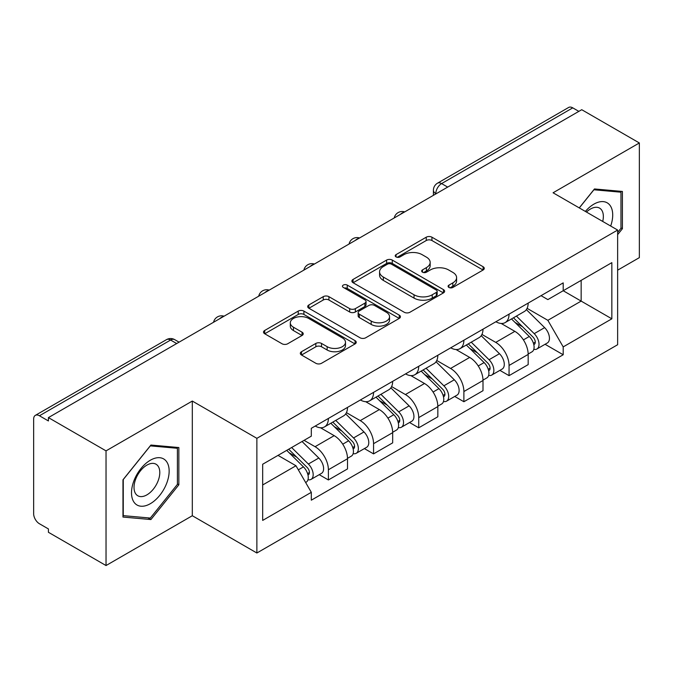 <?xml version="1.0" encoding="UTF-8"?>
<svg xmlns="http://www.w3.org/2000/svg" width="673" height="673" viewBox="0 0 673 673"><rect width="100%" height="100%" fill="white"/><g stroke="black" fill="none" stroke-linecap="round" stroke-linejoin="round"><path stroke-width="1.01" d="M448.916 287.438A2.81 1.624 0 0 0 452.895 287.438L483.096 270.008A4.021 2.322 0 0 0 484.274 268.367A4.021 2.322 0 0 0 483.096 266.727L431.94 237.19A4.021 2.322 0 0 0 426.253 237.19L396.061 254.621A2.81 1.624 0 0 0 395.236 255.774A2.81 1.624 0 0 0 396.061 256.918A2.81 1.624 0 0 0 400.04 256.918L403.943 254.663A12.863 7.428 0 0 1 422.131 254.663L426.396 257.128A12.863 7.428 0 0 1 430.165 262.377A12.863 7.428 0 0 1 426.396 267.627L422.493 269.881A2.81 1.624 0 0 0 421.668 271.034A2.81 1.624 0 0 0 422.493 272.178A2.81 1.624 0 0 0 426.472 272.178L430.375 269.923A12.863 7.428 0 0 1 448.563 269.923L452.828 272.388A12.863 7.428 0 0 1 456.597 277.638A12.863 7.428 0 0 1 452.828 282.887L448.916 285.142A2.81 1.624 0 0 0 448.092 286.286A2.81 1.624 0 0 0 448.916 287.438L448.916 285.142M301.496 351.718A4.021 2.322 0 0 0 300.318 353.359A4.021 2.322 0 0 0 301.496 354.999L315.847 363.285A4.021 2.322 0 0 0 321.526 363.285L355.066 343.92A4.021 2.322 0 0 0 356.244 342.279A4.021 2.322 0 0 0 355.066 340.639L303.91 311.103A4.021 2.322 0 0 0 298.223 311.103L264.691 330.468A4.021 2.322 0 0 0 263.513 332.109A4.021 2.322 0 0 0 264.691 333.749L282.029 343.76A4.021 2.322 0 0 0 287.708 343.76L302.059 335.474A4.021 2.322 0 0 0 303.237 333.833A4.021 2.322 0 0 0 302.059 332.193L293.462 327.229A10.751 6.208 0 0 1 290.315 322.838A10.751 6.208 0 0 1 296.953 317.101A10.751 6.208 0 0 1 308.671 318.447L342.347 337.896A10.751 6.208 0 0 1 345.493 342.279A10.751 6.208 0 0 1 338.856 348.017A10.751 6.208 0 0 1 327.145 346.671L321.526 343.432A4.021 2.322 0 0 0 315.847 343.432L301.496 351.718L301.496 354.999M256.876 438.333L192.31 401.058L106.031 450.868L48.414 417.605L581.733 109.699L639.35 142.962L553.071 192.781L617.637 230.057L256.876 438.333L256.876 553.004L617.637 344.727L617.637 230.057M404.229 312.255A4.021 2.322 0 0 0 409.916 312.255L443.448 292.898A4.021 2.322 0 0 0 444.626 291.249A4.021 2.322 0 0 0 443.448 289.609L392.292 260.081A4.021 2.322 0 0 0 386.613 260.081L353.073 279.438A4.021 2.322 0 0 0 351.895 281.078A4.021 2.322 0 0 0 353.073 282.719L404.229 312.255M344.391 288.044A2.81 1.624 0 0 1 347.251 288.439L347.251 285.1L399.257 315.124A4.021 2.322 0 0 1 400.435 316.764A4.021 2.322 0 0 1 399.257 318.405L365.725 337.77A4.021 2.322 0 0 1 360.038 337.77L308.882 308.234L308.882 304.953A4.021 2.322 0 0 0 307.704 306.594A4.021 2.322 0 0 0 308.882 308.234M308.882 304.953L323.233 296.667A4.021 2.322 0 0 1 328.92 296.667L349.666 308.646A4.021 2.322 0 0 0 355.352 308.646L364.867 303.153A4.021 2.322 0 0 0 366.045 301.504A4.021 2.322 0 0 0 364.867 299.864L343.272 287.396A2.81 1.624 0 0 1 342.448 286.252A2.81 1.624 0 0 1 344.181 284.746A2.81 1.624 0 0 1 347.251 285.1M106.031 450.868L106.031 565.547L48.414 532.284L48.414 528.936L39.438 523.754A8.185 4.728 -120 0 1 33.65 513.726L33.65 419.111A8.185 4.728 -120 0 1 35.349 415.359L166.5 339.638A8.185 4.728 60 0 1 170.597 340.042L39.438 415.771A8.185 4.728 -120 0 0 35.349 415.359M617.637 270.176L639.35 257.641L639.35 142.962M106.031 565.547L192.31 515.728L256.876 553.004M48.414 417.605L48.414 420.953L39.438 415.771M447.68 187.094L441.597 183.586A8.185 4.728 60 0 0 437.509 183.182L568.66 107.453A8.185 4.728 60 0 1 572.757 107.857L441.597 183.586A8.185 4.728 120 0 0 435.81 193.614L435.81 193.95M578.839 111.373L572.757 107.857M509.057 314.14A18.836 10.877 60 0 1 505.162 322.594L524.267 311.557A18.836 10.877 -120 0 0 528.17 303.102M481.944 334.422L495.74 342.389A18.836 10.877 60 0 1 509.057 365.456L528.17 354.419A18.836 10.877 -120 0 0 514.853 331.352L501.175 323.461M528.17 354.419L528.17 364.623L509.057 375.652L499.896 370.36M505.162 322.594A18.836 10.877 60 0 1 495.892 321.744M509.057 365.456L509.057 375.652M463.89 340.21A18.836 10.877 60 0 1 459.995 348.664L479.1 337.636A18.836 10.877 -120 0 0 483.004 329.181M454.729 396.439L463.89 401.731L483.004 390.693L483.004 380.497A18.836 10.877 -120 0 0 469.687 357.43L456.008 349.531M459.995 348.664A18.836 10.877 60 0 1 450.717 347.815M436.777 360.492L450.574 368.459A18.836 10.877 60 0 1 463.89 391.535L463.89 401.731M418.724 366.289A18.836 10.877 60 0 1 414.829 374.743L433.934 363.714A18.836 10.877 -120 0 0 437.837 355.26M409.563 422.518L418.724 427.809L437.837 416.772L437.837 406.576A18.836 10.877 -120 0 0 424.52 383.509L410.841 375.61M414.829 374.743A18.836 10.877 60 0 1 405.55 373.894M391.61 386.571L405.407 394.538A18.836 10.877 60 0 1 418.724 417.605L418.724 427.809M373.557 392.367A18.836 10.877 60 0 1 369.662 400.822L388.767 389.793A18.836 10.877 -120 0 0 392.67 381.33M364.396 448.597L373.557 453.88L392.67 442.851L392.67 432.655A18.836 10.877 -120 0 0 379.353 409.588L365.675 401.688M369.662 400.822A18.836 10.877 60 0 1 360.383 399.972M346.444 412.65L360.24 420.617A18.836 10.877 60 0 1 373.557 443.684L373.557 453.88M328.39 418.446A18.836 10.877 60 0 1 324.495 426.901L343.6 415.864A18.836 10.877 -120 0 0 347.504 407.409M319.229 474.667L328.39 479.958L347.504 468.93L347.504 458.734A18.836 10.877 -120 0 0 334.187 435.658L320.508 427.767M324.495 426.901A18.836 10.877 60 0 1 315.216 426.051M304.07 440.344L315.073 446.695A18.836 10.877 60 0 1 328.39 469.762L328.39 479.958M541.05 295.666L547.856 299.594L611.841 262.647L581.152 280.372L581.152 301.1L547.856 320.323L527.11 308.343M262.672 484.972L295.969 465.75L311.313 492.325L262.672 520.414L262.672 464.244L311.313 436.163L311.313 428.306L563.2 282.879L563.2 290.736L611.841 318.817L563.2 346.898L547.856 320.323M611.841 262.647L611.841 318.817M311.313 492.325L311.313 500.182L563.2 354.755L563.2 346.898M617.637 234.65L622.416 228.702L622.416 191.452L594.469 188.953L579.251 207.89M192.31 401.058L192.31 515.728M122.974 517.057L150.912 519.556L178.85 484.796L178.85 447.545L150.912 445.046L122.974 479.807L122.974 517.057M295.969 465.75L278.016 455.385M545.063 344.282L563.2 354.755M620.969 227.869L622.416 228.702M147.959 517.848L150.912 519.556M177.403 483.963L178.85 484.796M450.044 287.834L452.828 286.227A12.863 7.428 0 0 0 456.597 280.978L456.597 277.638M430.165 262.377L430.165 265.717A12.863 7.428 0 0 1 426.396 270.967L423.611 272.573M483.037 270.033L431.94 240.53A4.021 2.322 0 0 0 426.253 240.53L397.188 257.313M443.398 292.923L392.292 263.421A4.021 2.322 0 0 0 386.613 263.421L353.132 282.753M436.348 292.402A2.81 1.624 0 0 0 437.164 291.249A2.81 1.624 0 0 0 436.348 290.105L391.442 264.178A2.81 1.624 0 0 0 387.463 264.178L383.341 266.558A12.863 7.428 0 0 0 379.572 271.808A12.863 7.428 0 0 0 383.341 277.057L414.038 294.782A12.863 7.428 0 0 0 432.226 294.782L436.348 292.402L436.348 295.741A2.81 1.624 0 0 0 437.164 294.597L437.164 291.249M379.572 271.808L379.572 275.156A12.863 7.428 0 0 0 383.341 280.405L383.341 277.057M436.348 295.741L432.226 298.122A12.863 7.428 0 0 1 414.038 298.122L383.341 280.405M308.932 308.268L323.233 300.015L323.233 296.667M366.045 301.504L366.045 304.852A4.021 2.322 0 0 1 364.867 306.493L355.352 311.986A4.021 2.322 0 0 1 349.666 311.986L328.92 300.015A4.021 2.322 0 0 0 323.233 300.015M347.251 288.439L399.207 318.438M371.193 321.071A10.751 6.208 0 0 0 382.912 322.417A10.751 6.208 0 0 0 389.549 316.689A10.751 6.208 0 0 0 386.395 312.297L374.533 305.449A4.021 2.322 0 0 0 368.846 305.449L359.323 310.943A4.021 2.322 0 0 0 358.154 312.583A4.021 2.322 0 0 0 359.323 314.224L371.193 321.071L371.193 324.42A10.751 6.208 0 0 0 382.912 325.766A10.751 6.208 0 0 0 389.549 320.028L389.549 316.689M358.154 312.583L358.154 315.923A4.021 2.322 0 0 0 359.323 317.563L359.323 314.224M371.193 324.42L359.323 317.563M345.493 342.279L345.493 345.628A10.751 6.208 0 0 1 338.856 351.356A10.751 6.208 0 0 1 327.145 350.01L321.526 346.772A4.021 2.322 0 0 0 315.847 346.772L301.546 355.024M290.315 322.838L290.315 326.178A10.751 6.208 0 0 0 293.462 330.569L293.462 327.229M302.009 335.507L293.462 330.569M355.008 343.953L303.91 314.451A4.021 2.322 0 0 0 298.223 314.451L264.741 333.783M511.488 318.935L529.281 336.492A10.238 5.914 60 0 1 531.981 351.836L528.162 354.04M515.038 322.434L522.585 326.792M513.465 317.799L532.949 337.022A4.913 2.835 60 0 1 534.244 344.383A4.913 2.835 60 0 1 533.798 344.559M516.41 316.091L534.211 333.648A10.238 5.914 60 0 1 536.911 348.993A10.238 5.914 60 0 1 533.815 349.321M526.37 309.614L544.634 327.633A10.238 5.914 60 0 1 547.334 342.978L536.911 348.993M466.322 345.013L484.114 362.57A10.238 5.914 60 0 1 486.815 377.915L482.995 380.119M469.872 348.513L477.418 352.871M468.299 343.869L487.782 363.092A4.913 2.835 60 0 1 489.078 370.461A4.913 2.835 60 0 1 488.632 370.638M471.243 342.17L489.044 359.727A10.238 5.914 60 0 1 491.744 375.071A10.238 5.914 60 0 1 488.648 375.399M481.203 335.692L499.467 353.704A10.238 5.914 60 0 1 502.167 369.056L491.744 375.071M421.155 371.092L438.947 388.641A10.238 5.914 60 0 1 441.648 403.993L437.829 406.198M424.705 374.592L432.251 378.941M423.132 369.948L442.615 389.171A4.913 2.835 60 0 1 443.911 396.54A4.913 2.835 60 0 1 443.465 396.717M426.076 368.249L443.877 385.806A10.238 5.914 60 0 1 446.578 401.15A10.238 5.914 60 0 1 443.482 401.478M436.037 361.771L454.3 379.782A10.238 5.914 60 0 1 457.001 395.135L446.578 401.15M610.672 226.035A26.617 15.37 120 0 0 610.192 205.602A26.617 15.37 120 0 0 585.367 211.423M602.714 221.442A18.221 10.524 120 0 0 601.628 210.018A18.221 10.524 120 0 0 599.576 208.117A18.221 10.524 120 0 0 586.469 212.062M579.31 207.923L593.897 189.778L620.969 192.2L620.969 228.29L617.637 232.437M619.168 191.166L620.969 192.2M166.626 461.686A26.617 15.37 120 0 0 140.918 468.576A26.617 15.37 120 0 0 134.036 502.243A26.617 15.37 120 0 0 159.745 495.353A26.617 15.37 120 0 0 166.626 461.686M158.062 466.103A18.221 10.524 120 0 0 156.018 464.21A18.221 10.524 120 0 0 139.059 472.715A18.221 10.524 120 0 0 135.744 493.864A18.221 10.524 120 0 0 137.797 495.765A18.221 10.524 120 0 0 154.748 487.26A18.221 10.524 120 0 0 158.062 466.103M150.331 518.059L123.26 515.644L123.26 479.546L150.331 445.871L177.403 448.285L177.403 484.383L150.331 518.059M175.611 447.251L177.403 448.285M375.988 397.163L393.781 414.719A10.238 5.914 60 0 1 396.481 430.064L392.662 432.276M379.538 400.671L387.084 405.02M377.965 396.027L397.449 415.249A4.913 2.835 60 0 1 398.744 422.619A4.913 2.835 60 0 1 398.298 422.795M380.91 394.328L398.702 411.876A10.238 5.914 60 0 1 401.402 427.229A10.238 5.914 60 0 1 398.315 427.557M390.87 387.85L409.125 405.861A10.238 5.914 60 0 1 411.826 421.205L401.402 427.229M330.822 423.241L348.614 440.798A10.238 5.914 60 0 1 351.314 456.143L347.495 458.347M334.372 426.741L341.918 431.099M332.799 422.106L352.282 441.328A4.913 2.835 60 0 1 353.577 448.689A4.913 2.835 60 0 1 353.132 448.874M335.743 420.398L353.535 437.955A10.238 5.914 60 0 1 356.236 453.299A10.238 5.914 60 0 1 353.148 453.627M345.703 413.92L363.958 431.94A10.238 5.914 60 0 1 366.659 447.284L356.236 453.299M286.715 450.363L303.447 466.877A10.238 5.914 60 0 1 306.148 482.221L305.643 482.516M289.205 452.82L296.751 457.177M288.692 449.228L307.115 467.407A4.913 2.835 60 0 1 308.411 474.768A4.913 2.835 60 0 1 307.965 474.945M291.636 447.52L308.369 464.034A10.238 5.914 60 0 1 311.069 479.378A10.238 5.914 60 0 1 307.982 479.706M302.059 441.505L318.792 458.019A10.238 5.914 60 0 1 321.492 473.363L311.069 479.378M436.096 193.782L435.81 193.614A8.185 4.728 0 0 1 433.412 190.274L433.412 195.33M373.557 443.684L392.67 432.655M418.724 417.605L437.837 406.576M463.89 391.535L483.004 380.497M328.39 469.762L347.504 458.734M315.073 446.695L334.187 435.658M360.24 420.617L379.353 409.588M405.407 394.538L424.52 383.509M450.574 368.459L469.687 357.43M495.74 342.389L514.853 331.352M404.036 212.298A8.185 4.728 120 0 0 400.418 214.384M358.869 238.368A8.185 4.728 120 0 0 355.251 240.463M313.694 264.447A8.185 4.728 120 0 0 310.085 266.533M268.527 290.526A8.185 4.728 120 0 0 264.918 292.612M223.36 316.604A8.185 4.728 120 0 0 219.751 318.691M176.679 343.558L170.597 340.042A8.185 4.728 120 0 1 174.694 339.638A8.185 8.185 0 0 0 166.5 339.638M452.828 286.227L452.828 282.887M422.493 272.178L422.493 269.881M426.396 270.967L426.396 267.627M396.061 256.918L396.061 254.621M426.253 240.53L426.253 237.19M431.94 240.53L431.94 237.19M483.096 270.008L483.096 266.727M353.073 282.719L353.073 279.438M386.613 263.421L386.613 260.081M392.292 263.421L392.292 260.081M443.448 292.898L443.448 289.609M414.038 298.122L414.038 294.782M432.226 298.122L432.226 294.782M328.92 300.015L328.92 296.667M349.666 311.986L349.666 308.646M355.352 311.986L355.352 308.646M364.867 306.493L364.867 303.153M399.257 318.405L399.257 315.124M315.847 346.772L315.847 343.432M321.526 346.772L321.526 343.432M327.145 350.01L327.145 346.671M302.059 335.474L302.059 332.193M264.691 333.749L264.691 330.468M298.223 314.451L298.223 311.103M303.91 314.451L303.91 311.103M355.066 343.92L355.066 340.639M529.281 336.492L523.409 339.882M535.262 342.136L533.42 343.205M544.634 327.633L534.211 333.648M484.114 362.57L478.242 365.961M490.095 368.215L488.253 369.275M499.467 353.704L489.044 359.727M438.947 388.641L433.075 392.039M444.929 394.294L443.086 395.354M454.3 379.782L443.877 385.806M393.781 414.719L387.909 418.118M399.762 420.364L397.92 421.433M409.125 405.861L398.702 411.876M348.614 440.798L342.734 444.188M354.595 446.443L352.753 447.511M363.958 431.94L353.535 437.955M303.447 466.877L298.324 469.83M309.429 472.522L307.586 473.582M318.792 458.019L308.369 464.034M404.725 211.894A8.185 8.185 0 0 0 394.218 217.959M359.559 237.973A8.185 8.185 0 0 0 349.051 244.038M314.392 264.043A8.185 8.185 0 0 0 303.885 270.117M269.225 290.122A8.185 8.185 0 0 0 258.718 296.187M224.059 316.201A8.185 8.185 0 0 0 213.551 322.266M179.077 342.17L174.694 339.638M437.509 183.182A8.185 8.185 0 0 0 433.412 190.274"/></g></svg>
